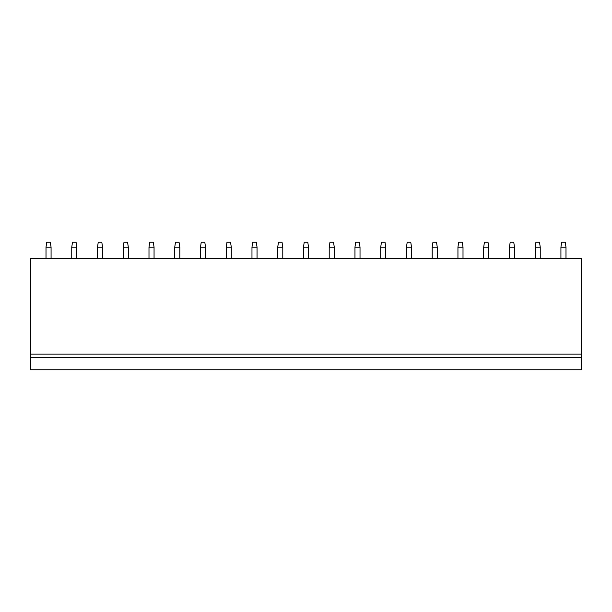 <?xml version="1.0" encoding="UTF-8"?>
<svg xmlns="http://www.w3.org/2000/svg" width="612" height="612" viewBox="0 0 612 612"><rect width="100%" height="100%" fill="white"/><g stroke="black" fill="none" stroke-linecap="round" stroke-linejoin="round"><path stroke-width="0.92" d="M30.6 357.186L30.6 369.855L581.4 369.855L581.4 258.363L30.6 258.363L30.6 357.186L581.4 357.186M30.6 354.149L581.4 354.149M46.007 258.363L46.007 247.21L46.764 242.145L50.314 242.145L51.071 247.21L51.071 258.363M46.007 247.21L51.071 247.21M71.749 258.363L71.749 247.21L72.514 242.145L76.064 242.145L76.821 247.21L76.821 258.363M71.749 247.21L76.821 247.21M97.499 258.363L97.499 247.21L98.257 242.145L101.806 242.145L102.564 247.21L102.564 258.363M97.499 247.21L102.564 247.21M123.242 258.363L123.242 247.21L124.007 242.145L127.556 242.145L128.313 247.21L128.313 258.363M123.242 247.21L128.313 247.21M148.991 258.363L148.991 247.21L149.749 242.145L153.298 242.145L154.056 247.21L154.056 258.363M148.991 247.21L154.056 247.21M174.734 258.363L174.734 247.21L175.499 242.145L179.041 242.145L179.806 247.21L179.806 258.363M174.734 247.21L179.806 247.21M200.484 258.363L200.484 247.21L201.241 242.145L204.791 242.145L205.548 247.21L205.548 258.363M200.484 247.21L205.548 247.21M226.226 258.363L226.226 247.21L226.991 242.145L230.533 242.145L231.298 247.21L231.298 258.363M226.226 247.21L231.298 247.21M251.976 258.363L251.976 247.21L252.733 242.145L256.283 242.145L257.04 247.21L257.04 258.363M251.976 247.21L257.04 247.21M277.718 258.363L277.718 247.21L278.483 242.145L282.025 242.145L282.79 247.21L282.79 258.363M277.718 247.21L282.79 247.21M303.468 258.363L303.468 247.21L304.225 242.145L307.775 242.145L308.532 247.21L308.532 258.363M303.468 247.21L308.532 247.21M329.21 258.363L329.21 247.21L329.975 242.145L333.517 242.145L334.282 247.21L334.282 258.363M329.21 247.21L334.282 247.21M354.96 258.363L354.96 247.21L355.717 242.145L359.267 242.145L360.024 247.21L360.024 258.363M354.96 247.21L360.024 247.21M380.702 258.363L380.702 247.21L381.467 242.145L385.009 242.145L385.774 247.21L385.774 258.363M380.702 247.21L385.774 247.21M406.452 258.363L406.452 247.21L407.209 242.145L410.759 242.145L411.516 247.21L411.516 258.363M406.452 247.21L411.516 247.21M432.194 258.363L432.194 247.21L432.959 242.145L436.501 242.145L437.266 247.21L437.266 258.363M432.194 247.21L437.266 247.21M457.944 258.363L457.944 247.21L458.702 242.145L462.251 242.145L463.009 247.21L463.009 258.363M457.944 247.21L463.009 247.21M483.687 258.363L483.687 247.21L484.444 242.145L487.993 242.145L488.758 247.21L488.758 258.363M483.687 247.21L488.758 247.21M509.436 258.363L509.436 247.21L510.194 242.145L513.743 242.145L514.501 247.21L514.501 258.363M509.436 247.21L514.501 247.21M535.179 258.363L535.179 247.21L535.936 242.145L539.486 242.145L540.251 247.21L540.251 258.363M535.179 247.21L540.251 247.21M560.929 258.363L560.929 247.21L561.686 242.145L565.236 242.145L565.993 247.21L565.993 258.363M560.929 247.21L565.993 247.21"/></g></svg>
